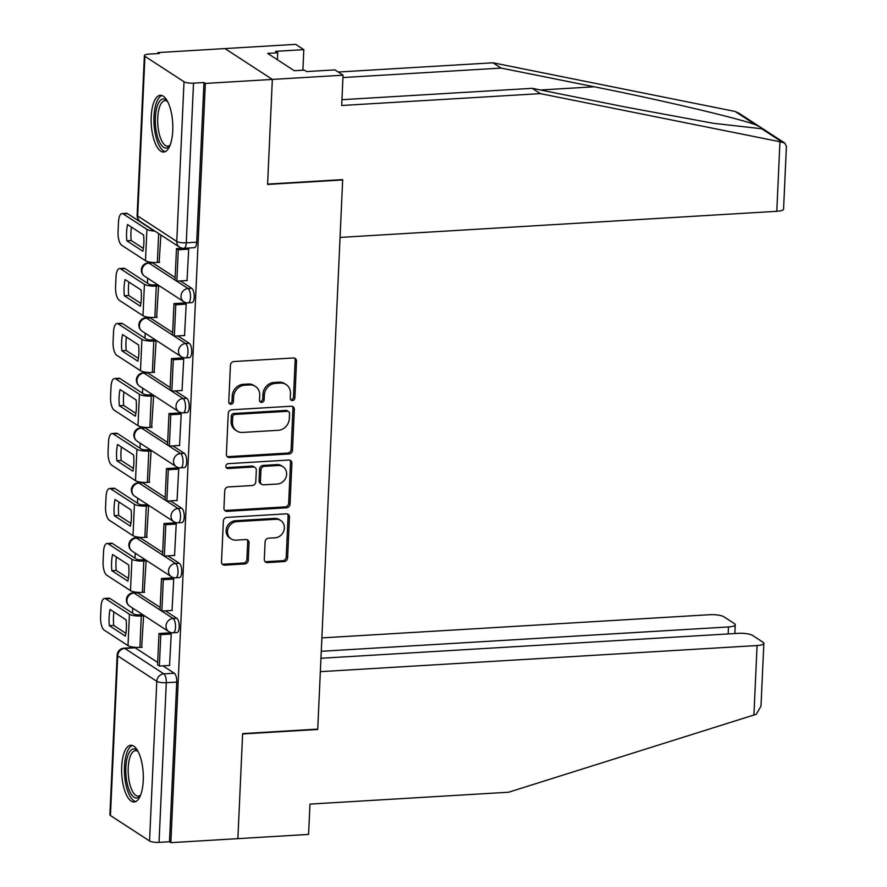 <?xml version="1.0" encoding="UTF-8"?>
<svg xmlns="http://www.w3.org/2000/svg" width="887" height="887" viewBox="0 0 887 887"><rect width="100%" height="100%" fill="white"/><g stroke="black" fill="none" stroke-linecap="round" stroke-linejoin="round"><path stroke-width="1.33" d="M292.444 400.558A2.506 2.229 123.1 0 0 294.872 397.997L296.535 361.242A3.581 3.193 123.1 0 0 293.397 357.971L233.902 361.53A3.581 3.193 123.1 0 0 230.432 365.189L228.768 401.944A2.506 2.229 123.1 0 0 230.975 404.228A2.506 2.229 123.1 0 0 233.392 401.667L233.614 396.91A11.442 10.2 123.1 0 1 244.69 385.213L249.646 384.914A11.442 10.2 123.1 0 1 255.389 386.399A11.442 10.2 123.1 0 1 259.725 395.358L259.503 400.115A2.506 2.229 123.1 0 0 261.709 402.399A2.506 2.229 123.1 0 0 264.138 399.837L264.348 395.081A11.442 10.2 123.1 0 1 275.425 383.372L280.381 383.073A11.442 10.2 123.1 0 1 286.124 384.559A11.442 10.2 123.1 0 1 290.459 393.518L290.249 398.274A2.506 2.229 123.1 0 0 292.444 400.558M290.592 399.638A2.506 2.229 123.1 0 0 293.486 397.099L295.16 360.333A3.581 3.193 123.1 0 0 294.429 358.093M229.123 403.308A2.506 2.229 123.1 0 0 232.017 400.769L232.228 396.012L233.614 396.91M259.858 401.478A2.506 2.229 123.1 0 0 262.752 398.939L262.962 394.183L264.348 395.081M160.181 607.44L137.685 592.804A7.284 2.75 -93.4 0 0 136.931 592.583L133.227 592.804A7.284 2.75 86.6 0 1 133.981 593.026L173.076 618.472A7.284 2.75 86.6 0 1 175.537 626.344A7.284 2.75 86.6 0 1 173.198 632.797L176.901 632.575A7.284 2.75 -93.4 0 0 179.241 626.122A7.284 2.75 -93.4 0 0 176.779 618.25L173.076 618.472A7.284 6.497 -56.9 0 0 166.024 625.923A7.284 6.497 -56.9 0 0 168.785 631.622A7.284 7.284 0 0 0 173.198 632.797M162.676 552.457L140.179 537.821A7.284 2.75 -93.4 0 0 139.425 537.589L135.722 537.81A7.284 2.75 86.6 0 1 136.476 538.043L175.582 563.478A7.284 2.75 86.6 0 1 178.032 571.361A7.284 2.75 86.6 0 1 175.693 577.803L179.396 577.581A7.284 2.75 -93.4 0 0 181.746 571.139A7.284 2.75 -93.4 0 0 179.285 563.256L175.582 563.478A7.284 6.497 -56.9 0 0 168.519 570.94A7.284 6.497 -56.9 0 0 171.28 576.639A7.284 7.284 0 0 0 175.693 577.803M165.17 497.474L142.685 482.827A7.284 2.75 -93.4 0 0 141.931 482.606L138.228 482.827A7.284 2.75 86.6 0 1 138.982 483.049L178.076 508.495A7.284 2.75 86.6 0 1 180.538 516.367A7.284 2.75 86.6 0 1 178.187 522.82L181.89 522.598A7.284 2.75 -93.4 0 0 184.241 516.145A7.284 2.75 -93.4 0 0 181.78 508.273L178.076 508.495A7.284 6.497 -56.9 0 0 171.014 515.946A7.284 6.497 -56.9 0 0 173.774 521.656A7.284 7.284 0 0 0 178.187 522.82M167.665 442.48L145.18 427.844A7.284 2.75 -93.4 0 0 144.426 427.623L140.723 427.844A7.284 2.75 86.6 0 1 141.476 428.066L180.571 453.512A7.284 2.75 86.6 0 1 183.032 461.384A7.284 2.75 86.6 0 1 180.682 467.837L184.385 467.615A7.284 2.75 -93.4 0 0 186.736 461.162A7.284 2.75 -93.4 0 0 184.274 453.29L180.571 453.512A7.284 6.497 -56.9 0 0 173.519 460.963A7.284 6.497 -56.9 0 0 176.28 466.673A7.284 7.284 0 0 0 180.682 467.837M170.171 387.497L147.674 372.862A7.284 2.75 -93.4 0 0 146.92 372.64L143.217 372.862A7.284 2.75 86.6 0 1 143.971 373.083L183.066 398.529A7.284 2.75 86.6 0 1 185.527 406.401A7.284 2.75 86.6 0 1 183.177 412.843L186.891 412.632A7.284 2.75 -93.4 0 0 189.23 406.179A7.284 2.75 -93.4 0 0 186.769 398.307L183.066 398.529A7.284 6.497 -56.9 0 0 176.014 405.98A7.284 6.497 -56.9 0 0 178.775 411.679A7.284 7.284 0 0 0 183.177 412.843M172.666 332.514L150.169 317.879A7.284 2.75 -93.4 0 0 149.415 317.646L145.712 317.868A7.284 2.75 86.6 0 1 146.466 318.1L185.56 343.535A7.284 2.75 86.6 0 1 188.022 351.418A7.284 2.75 86.6 0 1 185.682 357.86L189.386 357.638A7.284 2.75 -93.4 0 0 191.725 351.197A7.284 2.75 -93.4 0 0 189.264 343.313L185.56 343.535A7.284 6.497 -56.9 0 0 178.509 350.997A7.284 6.497 -56.9 0 0 181.27 356.696A7.284 7.284 0 0 0 185.682 357.86M175.16 277.531L152.664 262.885A7.284 2.75 -93.4 0 0 151.91 262.663L148.207 262.885A7.284 2.75 86.6 0 1 148.961 263.106L188.066 288.552A7.284 2.75 86.6 0 1 190.517 296.424A7.284 2.75 86.6 0 1 188.177 302.877L191.88 302.655A7.284 2.75 -93.4 0 0 194.231 296.203A7.284 2.75 -93.4 0 0 191.769 288.33L188.066 288.552A7.284 6.497 -56.9 0 0 181.003 296.003A7.284 6.497 -56.9 0 0 183.764 301.713A7.284 7.284 0 0 0 188.177 302.877M172.765 130.677A28.417 10.733 -93.4 0 0 160.292 95.297A28.417 10.733 -93.4 0 0 151.211 116.652A28.417 10.733 -93.4 0 0 163.685 152.032A28.417 10.733 -93.4 0 0 172.765 130.677M143.25 780.638A28.417 10.733 -93.4 0 0 130.777 745.257A28.417 10.733 -93.4 0 0 121.696 766.612A28.417 10.733 -93.4 0 0 134.17 801.992A28.417 10.733 -93.4 0 0 143.25 780.638M264.304 559.32A3.581 3.193 123.1 0 0 267.453 562.58L284.15 561.582A3.581 3.193 123.1 0 0 287.61 557.923L289.461 517.099A3.581 3.193 123.1 0 0 286.313 513.839L226.817 517.398A3.581 3.193 123.1 0 0 223.358 521.046L221.506 561.881A3.581 3.193 123.1 0 0 224.655 565.141L244.812 563.932A3.581 3.193 123.1 0 0 248.271 560.274L249.07 542.8A3.581 3.193 123.1 0 0 245.921 539.54L235.92 540.139A9.569 8.526 123.1 0 1 231.13 538.897A9.569 8.526 123.1 0 1 227.992 528.73A9.569 8.526 123.1 0 1 236.762 521.634L275.935 519.283A9.569 8.526 123.1 0 1 280.724 520.525A9.569 8.526 123.1 0 1 283.862 530.692A9.569 8.526 123.1 0 1 275.092 537.799L268.561 538.187A3.581 3.193 123.1 0 0 265.102 541.846L264.304 559.32M341.95 99.699L532.2 88.323L540.349 93.623L341.683 105.498L343.058 75.184L334.909 69.885L306.625 71.581L304.407 70.14L294.307 70.738L267.652 53.386L277.753 52.788L275.535 51.346L303.82 49.65L295.67 44.35L224.965 48.574L272.342 79.42L267.575 184.452L342.67 179.961L317.734 729.114L242.639 733.604L237.871 838.647L170.858 842.65L205.34 83.422L203.955 82.524L193.521 83.145L186.27 242.816A7.284 2.75 86.6 0 1 183.942 248.293L194.375 247.673A7.284 2.75 86.6 0 0 196.703 242.195L186.27 242.816A7.284 1.818 2.6 0 1 176.768 241.419L184.019 81.748A7.284 1.818 2.6 0 0 193.521 83.145M184.019 81.748L144.925 56.313A7.284 1.818 2.6 0 1 144.381 55.571A7.284 1.818 2.6 0 1 148.894 54.107L159.338 53.486L157.953 52.588L224.965 48.574L272.342 79.42L205.34 83.422M289.029 453.978A3.581 3.193 123.1 0 0 292.499 450.33L294.351 409.506A3.581 3.193 123.1 0 0 291.202 406.235L231.707 409.794A3.581 3.193 123.1 0 0 228.247 413.453L226.396 454.277A3.581 3.193 123.1 0 0 229.533 457.537L289.029 453.978L287.654 453.08A3.581 3.193 123.1 0 0 291.113 449.432L292.965 408.597A3.581 3.193 123.1 0 0 292.233 406.357M291.901 463.302L290.049 504.126A3.581 3.193 123.1 0 1 286.59 507.785L227.094 511.344A3.581 3.193 123.1 0 1 223.945 508.074L224.744 490.6A3.581 3.193 123.1 0 1 228.203 486.952L252.329 485.511A3.581 3.193 123.1 0 0 255.789 481.852L256.321 470.254A3.581 3.193 123.1 0 0 253.172 466.994L228.048 468.502A2.506 2.229 123.1 0 1 228.269 463.657L288.763 460.043A3.581 3.193 123.1 0 1 291.901 463.302L290.526 462.404L288.674 503.228L290.049 504.126M135.19 647.787L124.757 648.408A7.284 2.75 86.6 0 0 124.003 648.186L134.436 647.565A7.284 2.75 86.6 0 1 135.19 647.787L157.686 662.423M162.909 665.827L174.284 673.233L163.851 673.854A7.284 2.75 86.6 0 1 166.29 682.702L159.039 842.373A7.284 1.818 -177.4 0 1 149.548 840.976L110.443 815.53A7.284 1.818 -177.4 0 1 109.899 814.798L117.151 655.127A7.284 1.818 -177.4 0 0 117.694 655.87L110.443 815.53M157.953 52.588L157.908 53.564M148.451 261.809L148.406 262.874M147.708 278.241L147.475 283.23M145.956 316.803L145.9 317.856M145.213 333.224L144.98 338.213M143.461 371.786L143.406 372.85M142.707 388.218L142.485 393.207M140.955 426.769L140.911 427.833M140.213 443.201L139.991 448.19M138.461 481.752L138.416 482.816M137.718 498.184L137.496 503.173M135.966 536.746L135.922 537.799M135.223 553.166L134.99 558.156M133.471 591.729L133.427 592.793M132.728 608.16L132.496 613.15M130.977 646.712L130.921 647.776M170.858 842.65L169.484 841.752L159.039 842.373M159.128 262.375L160.902 235.011M187.024 280.536L188.72 248.97L187.357 248.094M184.529 335.519L186.215 303.953L184.13 302.977M156.622 317.358L158.596 285.98L156.511 284.805M182.035 390.502L183.72 358.947L181.635 357.971M154.127 372.34L156.09 340.963L154.016 339.788M179.54 445.485L181.225 413.93L179.141 412.954M151.633 427.323L153.595 395.946L151.511 394.77M177.045 500.479L178.73 468.913L176.635 467.937M149.138 482.317L151.1 450.929L149.016 449.764M174.539 555.462L176.236 523.895L174.14 522.92M146.643 537.3L148.606 505.923L146.521 504.747M172.045 610.444L173.73 578.889L171.646 577.914M144.137 592.283L146.111 560.906L144.027 559.73M169.55 665.438L171.235 633.872L169.151 632.897M141.643 647.266L143.605 615.888L141.532 614.713M165.403 610.844L176.779 618.25M167.909 555.861L179.285 563.256M170.404 500.878L181.78 508.273M172.898 445.884L184.274 453.29M175.393 390.901L186.769 398.307M177.888 335.918L189.264 343.313M180.394 280.924L191.769 288.33M169.484 841.752L176.735 682.081A7.284 2.75 -93.4 0 0 174.284 673.233M203.955 82.524L196.703 242.195M286.124 384.559L284.738 383.661A11.442 10.2 123.1 0 0 279.006 382.175L280.381 383.073M262.962 394.183A11.442 10.2 123.1 0 1 274.05 382.474L279.006 382.175M255.389 386.399L254.004 385.501A11.442 10.2 123.1 0 0 248.271 384.016L249.646 384.914M232.228 396.012A11.442 10.2 123.1 0 1 243.304 384.315L248.271 384.016M227.116 456.528A3.581 3.193 123.1 0 0 228.159 456.639L287.654 453.08M289.55 413.586A2.506 2.229 123.1 0 0 287.344 411.302L235.122 414.417A2.506 2.229 123.1 0 0 232.704 416.979L232.472 422.001A11.442 10.2 123.1 0 0 236.807 430.96A11.442 10.2 123.1 0 0 242.55 432.435L278.241 430.306A11.442 10.2 123.1 0 0 289.317 418.597L289.55 413.586M288.597 411.623L287.222 410.725A2.506 2.229 123.1 0 0 285.969 410.404L287.344 411.302M236.807 430.96L235.421 430.062A11.442 10.2 123.1 0 1 231.086 421.103L231.319 416.081A2.506 2.229 123.1 0 1 233.747 413.519L285.969 410.404M224.677 510.324A3.581 3.193 123.1 0 0 225.719 510.435L285.204 506.887A3.581 3.193 123.1 0 0 288.674 503.228M254.968 467.46L253.582 466.562A3.581 3.193 123.1 0 0 251.786 466.096L226.673 467.593L228.048 468.502M277.365 484.014A9.569 8.526 123.1 0 0 286.135 476.907A9.569 8.526 123.1 0 0 283.008 466.739A9.569 8.526 123.1 0 0 278.208 465.498L264.415 466.329A3.581 3.193 123.1 0 0 260.944 469.977L260.423 481.574A3.581 3.193 123.1 0 0 263.572 484.834L277.365 484.014M283.008 466.739L281.623 465.841A9.569 8.526 123.1 0 0 276.833 464.6L278.208 465.498M261.776 484.369L260.39 483.47A3.581 3.193 123.1 0 1 259.037 480.676L259.569 469.079A3.581 3.193 123.1 0 1 263.029 465.42L276.833 464.6M290.526 462.404A3.581 3.193 123.1 0 0 289.794 460.153M280.724 520.525L279.35 519.627A9.569 8.526 123.1 0 0 274.549 518.385L275.935 519.283M231.13 538.897L229.744 537.999A9.569 8.526 123.1 0 1 226.617 527.832A9.569 8.526 123.1 0 1 235.388 520.736L274.549 518.385M222.238 564.121A3.581 3.193 123.1 0 0 223.269 564.243L243.437 563.034A3.581 3.193 123.1 0 0 246.896 559.375L247.684 541.902A3.581 3.193 123.1 0 0 246.963 539.662M265.036 561.571A3.581 3.193 123.1 0 0 266.078 561.682L282.765 560.684A3.581 3.193 123.1 0 0 286.224 557.025L288.087 516.201A3.581 3.193 123.1 0 0 287.355 513.95M143.849 243.515A22.585 8.526 -93.4 0 0 143.605 235.011L127.562 224.566A22.585 8.526 86.6 0 0 126.819 240.787L142.874 251.232A22.585 8.526 -93.4 0 0 143.849 243.515M182.522 248.238L176.469 248.604L175.049 279.97L176.846 281.146L178.265 249.768L188.709 249.147M176.846 281.146L187.279 280.514M176.469 248.604L178.265 249.768M152.575 229.589A4.368 1.087 -177.4 0 1 151.289 229.101L127.528 213.634L123.149 213.9A10.932 4.125 -93.4 0 0 122.018 213.556A10.932 4.125 -93.4 0 0 118.525 221.772L118.06 231.995A10.932 4.125 -93.4 0 0 121.73 245.267L145.49 260.734A9.103 2.273 2.6 0 0 157.354 262.474L159.66 262.341M123.149 213.9L146.909 229.367A9.103 2.273 2.6 0 0 154.915 231.108M143.384 248.449L131.198 240.521A22.585 8.526 86.6 0 1 131.42 227.083M122.018 213.556L126.397 213.301A10.932 4.125 86.6 0 1 127.528 213.634M131.198 240.521L126.819 240.787M779.95 141.732L784.729 143.018L786.414 146.288L783.565 209.099A10.932 2.728 -177.4 0 1 776.79 211.306L779.95 141.732L540.349 93.623M532.2 88.323L625.291 107.005L713.392 123.293L761.656 128.748C762.332 128.26 760.325 126.952 755.646 124.834C740.224 118.703 659.906 99.776 594.201 86.782L501.122 68.088L342.947 77.546M343.058 75.184L272.342 79.42L267.597 184.097L342.681 179.606L340.054 237.417L776.79 211.306M302.888 70.228L303.82 49.65M784.729 143.018L738.716 113.059L735.079 111.452L492.961 62.789L501.122 68.088M492.961 62.789L338.213 72.035M277.431 59.762L277.753 52.788M763.851 643.352L760.991 706.163L756.245 714.279L508.628 792.224L309.962 804.099L308.587 834.412L237.871 838.647L242.628 733.959L317.712 729.469L320.34 671.659L757.077 645.548A10.932 2.728 2.6 0 0 763.851 643.352A10.932 2.728 2.6 0 0 763.031 642.255L752.531 635.414A10.932 2.728 2.6 0 0 738.283 633.329L320.95 658.276M728.16 633.928L728.471 626.943A10.932 2.728 2.6 0 0 735.245 624.736A10.932 2.728 2.6 0 0 734.436 623.639L723.936 616.809A10.932 2.728 2.6 0 0 709.689 614.713L321.87 637.897M728.471 626.943L321.26 651.291M170.016 145.401A24.592 9.291 86.6 0 1 169.805 145.69A24.592 9.291 86.6 0 1 163.607 147.297A24.592 9.291 86.6 0 1 155.358 117.439A24.592 9.291 86.6 0 1 165.769 99.71A24.592 9.291 86.6 0 1 167.122 100.863A24.592 9.291 86.6 0 1 167.366 101.118M167.576 101.517A22.774 8.604 -93.4 0 0 167.366 101.373A22.774 8.604 -93.4 0 0 165.004 100.674A22.774 8.604 -93.4 0 0 157.675 120.82A22.774 8.604 -93.4 0 0 165.37 145.435A22.774 8.604 -93.4 0 0 167.732 146.133A22.774 8.604 -93.4 0 0 170.171 144.991M161.933 95.53A28.24 10.666 -93.4 0 0 153.939 121.73A28.24 10.666 -93.4 0 0 163.441 150.823A28.24 10.666 -93.4 0 0 165.281 151.61M140.501 795.362A24.592 9.291 86.6 0 1 140.29 795.65A24.592 9.291 86.6 0 1 134.092 797.258A24.592 9.291 86.6 0 1 125.843 767.399A24.592 9.291 86.6 0 1 136.254 749.67A24.592 9.291 86.6 0 1 137.607 750.823A24.592 9.291 86.6 0 1 137.851 751.078M138.062 751.477A22.774 8.604 -93.4 0 0 137.851 751.333A22.774 8.604 -93.4 0 0 135.489 750.635A22.774 8.604 -93.4 0 0 128.16 770.781A22.774 8.604 -93.4 0 0 135.855 795.395A22.774 8.604 -93.4 0 0 138.217 796.094A22.774 8.604 -93.4 0 0 140.656 794.952M132.418 745.49A28.24 10.666 -93.4 0 0 124.424 771.69A28.24 10.666 -93.4 0 0 133.926 800.784A28.24 10.666 -93.4 0 0 135.766 801.571M141.355 298.509A22.585 8.526 -93.4 0 0 141.111 290.005L125.067 279.56A22.585 8.526 86.6 0 0 124.324 295.77L140.379 306.215A22.585 8.526 -93.4 0 0 141.355 298.509M156.766 284.782L154.493 284.927A4.368 1.087 -177.4 0 1 148.794 284.084L125.034 268.617L120.654 268.883L144.415 284.35A9.103 2.273 2.6 0 0 156.289 286.091L158.562 285.958M184.673 302.944L173.974 303.587L172.555 334.953L174.351 336.129L175.77 304.762L186.215 304.13M174.351 336.129L184.784 335.508M173.974 303.587L175.77 304.762M120.654 268.883A10.932 4.125 -93.4 0 0 119.523 268.55A10.932 4.125 -93.4 0 0 116.031 276.755L115.565 286.978A10.932 4.125 -93.4 0 0 119.224 300.25L142.984 315.717A9.103 2.273 2.6 0 0 154.859 317.457L157.165 317.324M140.889 303.432L128.704 295.504A22.585 8.526 86.6 0 1 128.925 282.066M119.523 268.55L123.892 268.284A10.932 4.125 86.6 0 1 125.034 268.617M128.704 295.504L124.324 295.77M138.86 353.492A22.585 8.526 -93.4 0 0 138.616 344.988L122.561 334.543A22.585 8.526 86.6 0 0 121.829 350.753L137.873 361.197A22.585 8.526 -93.4 0 0 138.86 353.492M154.271 339.776L151.987 339.909A4.368 1.087 -177.4 0 1 146.3 339.067L122.528 323.611L118.159 323.866L141.92 339.333A9.103 2.273 2.6 0 0 153.784 341.074L156.068 340.941M182.179 357.938L171.479 358.57L170.06 389.947L171.856 391.112L173.275 359.745L183.72 359.124M171.856 391.112L182.29 390.491M171.479 358.57L173.275 359.745M118.159 323.866A10.932 4.125 -93.4 0 0 117.017 323.533A10.932 4.125 -93.4 0 0 113.536 331.749L113.07 341.972A10.932 4.125 -93.4 0 0 116.729 355.243L140.49 370.699A9.103 2.273 2.6 0 0 152.364 372.451L154.671 372.307M138.394 358.426L126.209 350.498A22.585 8.526 86.6 0 1 126.431 337.06M117.017 323.533L121.397 323.267A10.932 4.125 86.6 0 1 122.528 323.611M126.209 350.498L121.829 350.753M136.354 408.475A22.585 8.526 -93.4 0 0 136.121 399.97L120.067 389.526A22.585 8.526 86.6 0 0 119.335 405.747L135.378 416.18A22.585 8.526 -93.4 0 0 136.354 408.475M151.777 394.759L149.493 394.892A4.368 1.087 -177.4 0 1 143.794 394.061L120.033 378.594L115.654 378.86L139.414 394.316A9.103 2.273 2.6 0 0 151.289 396.068L153.562 395.924M179.673 412.921L168.985 413.564L167.554 444.93L169.35 446.094L170.781 414.728L181.214 414.107M169.35 446.094L179.795 445.474M168.985 413.564L170.781 414.728M115.654 378.86A10.932 4.125 -93.4 0 0 114.523 378.516A10.932 4.125 -93.4 0 0 111.03 386.732L110.565 396.955A10.932 4.125 -93.4 0 0 114.235 410.226L137.995 425.693A9.103 2.273 2.6 0 0 149.87 427.434L152.176 427.301M135.888 413.409L123.714 405.481A22.585 8.526 86.6 0 1 123.936 392.043M114.523 378.516L118.902 378.261A10.932 4.125 86.6 0 1 120.033 378.594M123.714 405.481L119.335 405.747M133.859 463.457A22.585 8.526 -93.4 0 0 133.615 454.953L117.572 444.509A22.585 8.526 86.6 0 0 116.84 460.73L132.884 471.174A22.585 8.526 -93.4 0 0 133.859 463.457M149.271 449.742L146.998 449.875A4.368 1.087 -177.4 0 1 141.299 449.044L117.539 433.577L113.159 433.843L136.92 449.31A9.103 2.273 2.6 0 0 148.794 451.051L151.067 450.918M177.178 467.904L166.49 468.547L165.06 499.913L166.856 501.088L168.286 469.711L178.719 469.09M166.856 501.088L177.3 500.456M166.49 468.547L168.286 469.711M113.159 433.843A10.932 4.125 -93.4 0 0 112.028 433.51A10.932 4.125 -93.4 0 0 108.536 441.715L108.07 451.938A10.932 4.125 -93.4 0 0 111.74 465.209L135.5 480.676A9.103 2.273 2.6 0 0 147.375 482.417L149.681 482.284M133.394 468.391L121.209 460.464A22.585 8.526 86.6 0 1 121.441 447.026M112.028 433.51L116.408 433.244A10.932 4.125 86.6 0 1 117.539 433.577M121.209 460.464L116.84 460.73M131.365 518.452A22.585 8.526 -93.4 0 0 131.121 509.947L115.077 499.503A22.585 8.526 86.6 0 0 114.334 515.713L130.389 526.157A22.585 8.526 -93.4 0 0 131.365 518.452M146.776 504.725L144.503 504.869A4.368 1.087 -177.4 0 1 138.804 504.027L115.044 488.56L110.664 488.826L134.425 504.293A9.103 2.273 2.6 0 0 146.3 506.033L148.572 505.9M174.684 522.886L163.995 523.53L162.565 554.896L164.361 556.071L165.78 524.705L176.225 524.073M164.361 556.071L174.794 555.45M163.995 523.53L165.78 524.705M110.664 488.826A10.932 4.125 -93.4 0 0 109.533 488.493A10.932 4.125 -93.4 0 0 106.041 496.698L105.575 506.92A10.932 4.125 -93.4 0 0 109.245 520.192L133.006 535.659A9.103 2.273 2.6 0 0 144.869 537.4L147.175 537.267M130.899 523.374L118.714 515.447A22.585 8.526 86.6 0 1 118.936 502.02M109.533 488.493L113.913 488.227A10.932 4.125 86.6 0 1 115.044 488.56M118.714 515.447L114.334 515.713M128.87 573.434A22.585 8.526 -93.4 0 0 128.626 564.93L112.582 554.486A22.585 8.526 86.6 0 0 111.84 570.696L127.894 581.14A22.585 8.526 -93.4 0 0 128.87 573.434M144.282 559.719L142.009 559.852A4.368 1.087 -177.4 0 1 136.31 559.01L112.549 543.554L108.17 543.809L131.93 559.276A9.103 2.273 2.6 0 0 143.805 561.016L146.078 560.883M172.189 577.88L161.489 578.512L160.07 609.89L161.866 611.054L163.286 579.688L173.73 579.067M161.866 611.054L172.3 610.433M161.489 578.512L163.286 579.688M108.17 543.809A10.932 4.125 -93.4 0 0 107.039 543.476A10.932 4.125 -93.4 0 0 103.546 551.692L103.08 561.914A10.932 4.125 -93.4 0 0 106.739 575.186L130.5 590.642A9.103 2.273 2.6 0 0 142.375 592.394L144.681 592.25M128.404 578.368L116.219 570.441A22.585 8.526 86.6 0 1 116.441 557.003M107.039 543.476L111.407 543.21A10.932 4.125 86.6 0 1 112.549 543.554M116.219 570.441L111.84 570.696M126.375 628.417A22.585 8.526 -93.4 0 0 126.131 619.913L110.077 609.469A22.585 8.526 86.6 0 0 109.345 625.69L125.389 636.123A22.585 8.526 -93.4 0 0 126.375 628.417M141.787 614.702L139.503 614.835A4.368 1.087 -177.4 0 1 133.815 614.004L110.043 598.537L105.675 598.803L129.435 614.259A9.103 2.273 2.6 0 0 141.299 616.01L143.583 615.866M169.694 632.863L158.995 633.506L157.576 664.873L159.372 666.037L160.791 634.671L171.235 634.05M159.372 666.037L169.805 665.416M158.995 633.506L160.791 634.671M105.675 598.803A10.932 4.125 -93.4 0 0 104.533 598.459A10.932 4.125 -93.4 0 0 101.051 606.675L100.586 616.897A10.932 4.125 -93.4 0 0 104.245 630.169L128.005 645.636A9.103 2.273 2.6 0 0 139.88 647.377L142.186 647.244M125.91 633.351L113.724 625.424A22.585 8.526 86.6 0 1 113.946 611.986M104.533 598.459L108.913 598.204A10.932 4.125 86.6 0 1 110.043 598.537M113.724 625.424L109.345 625.69M293.486 397.099L294.872 397.997M232.017 400.769L233.392 401.667M262.752 398.939L264.138 399.837M137.685 592.804L133.981 593.026A7.284 6.497 123.1 0 0 126.93 600.477A7.284 6.497 -56.9 0 0 129.69 606.176L168.785 631.622M140.179 537.821L136.476 538.043A7.284 6.497 123.1 0 0 129.424 545.494A7.284 6.497 -56.9 0 0 132.185 551.193L171.28 576.639M142.685 482.827L138.982 483.049A7.284 6.497 123.1 0 0 131.919 490.5A7.284 6.497 -56.9 0 0 134.68 496.21L173.774 521.656M145.18 427.844L141.476 428.066A7.284 6.497 123.1 0 0 134.425 435.517A7.284 6.497 -56.9 0 0 137.175 441.227L176.28 466.673M147.674 372.862L143.971 373.083A7.284 6.497 123.1 0 0 136.92 380.534A7.284 6.497 -56.9 0 0 139.68 386.233L178.775 411.679M150.169 317.879L146.466 318.1A7.284 6.497 123.1 0 0 139.414 325.551A7.284 6.497 -56.9 0 0 142.175 331.25L181.27 356.696M152.664 262.885L148.961 263.106A7.284 6.497 123.1 0 0 141.909 270.557A7.284 6.497 -56.9 0 0 144.67 276.267L183.764 301.713M124.757 648.408L163.851 673.854A7.284 6.497 -56.9 0 0 156.788 681.305L117.694 655.87A7.284 6.497 -56.9 0 1 124.757 648.408M149.548 840.976L156.788 681.305A7.284 1.818 2.6 0 0 166.29 682.702L176.735 682.081M144.925 56.313L137.673 215.973L176.768 241.419A7.284 6.497 123.1 0 0 179.529 247.129A7.284 7.284 0 0 0 183.942 248.293M140.434 221.683A7.284 6.497 123.1 0 1 137.673 215.973A7.284 1.818 -177.4 0 1 137.13 215.242A7.284 7.284 0 0 0 140.434 221.683L179.529 247.129M274.05 382.474L275.425 383.372M243.304 384.315L244.69 385.213M295.16 360.333L296.535 361.242M228.159 456.639L229.533 457.537M292.965 408.597L294.351 409.506M291.113 449.432L292.499 450.33M233.747 413.519L235.122 414.417M231.319 416.081L232.704 416.979M231.086 421.103L232.472 422.001M285.204 506.887L286.59 507.785M225.719 510.435L227.094 511.344M251.786 466.096L253.172 466.994M263.029 465.42L264.415 466.329M259.569 469.079L260.944 469.977M259.037 480.676L260.423 481.574M235.388 520.736L236.762 521.634M247.684 541.902L249.07 542.8M246.896 559.375L248.271 560.274M243.437 563.034L244.812 563.932M223.269 564.243L224.655 565.141M288.087 516.201L289.461 517.099M286.224 557.025L287.61 557.923M282.765 560.684L284.15 561.582M266.078 561.682L267.453 562.58M157.354 262.474L158.673 233.558M145.49 260.734L146.909 229.367M782.223 142.131L761.656 128.748M755.646 124.834L735.079 111.452M540.516 89.986L594.201 86.782M753.917 715.133L757.077 645.548M154.859 317.457L156.289 286.091M142.984 315.717L144.415 284.35M152.364 372.451L153.784 341.074M140.49 370.699L141.92 339.333M149.87 427.434L151.289 396.068M137.995 425.693L139.414 394.316M147.375 482.417L148.794 451.051M135.5 480.676L136.92 449.31M144.869 537.4L146.3 506.033M133.006 535.659L134.425 504.293M142.375 592.394L143.805 561.016M130.5 590.642L131.93 559.276M139.88 647.377L141.299 616.01M128.005 645.636L129.435 614.259M148.207 262.885A7.284 7.284 0 0 0 144.67 276.267M145.712 317.868A7.284 7.284 0 0 0 142.175 331.25M143.217 372.862A7.284 7.284 0 0 0 139.68 386.233M140.723 427.844A7.284 7.284 0 0 0 137.175 441.227M138.228 482.827A7.284 7.284 0 0 0 134.68 496.21M135.722 537.81A7.284 7.284 0 0 0 132.185 551.193M133.227 592.804A7.284 7.284 0 0 0 129.69 606.176M124.003 648.186A7.284 7.284 0 0 0 117.151 655.127M144.381 55.571L137.13 215.242M735.245 624.736L734.846 633.529"/></g></svg>
